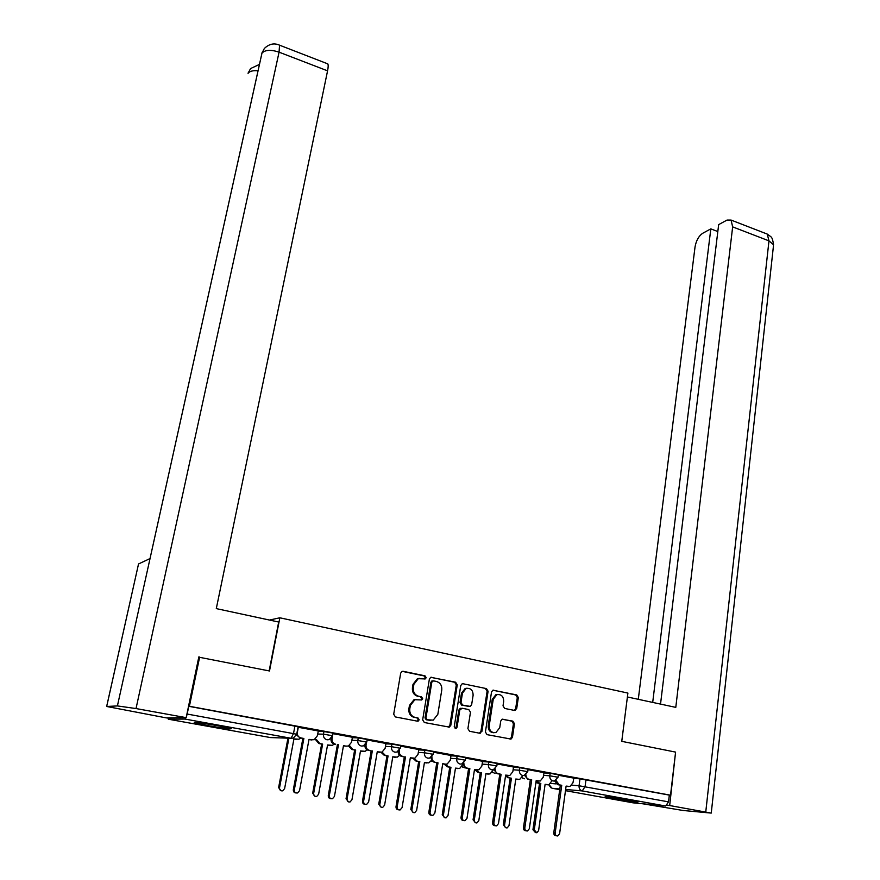 <?xml version="1.0" encoding="UTF-8"?>
<svg xmlns="http://www.w3.org/2000/svg" width="880" height="880" viewBox="0 0 880 880"><rect width="100%" height="100%" fill="white"/><g stroke="black" fill="none" stroke-linecap="round" stroke-linejoin="round"><path stroke-width="1.32" d="M426.184 677.721L425.007 675.84L403.161 671.297L402.05 671.396L400.697 673.134L393.701 714.23L395.406 716.936L417.505 721.204L419.21 719.884L418.033 718.003L415.195 717.453C411.246 716.232 409.453 713.361 409.783 708.84L410.366 705.419L414.876 699.71L421.729 699.963L422.708 698.72L421.531 696.839L418.704 696.278C414.788 695.035 412.995 692.164 413.325 687.687L413.897 684.288L418.264 678.689L425.227 678.931L426.184 677.721M424.38 678.975L425.26 677.776L424.094 675.917L402.16 671.352M418.187 721.149L417.274 721.16L418.286 719.884L417.109 718.014L415.195 717.453M421.729 699.963L420.882 699.996L421.784 698.753L420.618 696.883L418.704 696.278M217.811 725.725C202.334 723.063 194.469 722.04 194.216 722.678L207.889 725.648C223.135 728.266 230.945 729.278 231.297 728.662L217.811 725.725M630.311 800.261C619.256 798.237 602.987 796.092 605.132 796.928L612.887 798.611C623.766 800.602 639.958 802.747 637.945 801.922L630.311 800.261M514.437 710.424L516.703 708.609L518.342 697.51L516.736 694.914L492.877 690.217L491.535 691.955L485.408 732.028L487.047 734.646L511.027 739.079L512.468 737.275L514.47 723.734L512.853 721.138L502.15 719.224L500.742 721.006L499.73 727.738L495.902 732.556C491.502 733.007 489.269 730.708 489.225 725.681L493.24 699.325L496.87 694.65C501.325 694.111 503.602 696.377 503.679 701.459L503.03 705.826L504.647 708.433L514.437 710.424M198.781 657.162L269.5 670.978L279.851 617.793L627.902 693.066L621.753 741.345L675.587 752.103L670.527 795.201L189.398 706.277L188.782 706.299L187.165 714.043L296.725 734.228M199.65 657.019L189.398 706.277M457.259 684.849L455.609 682.209L430.738 677.336L429.385 679.074L422.664 719.851L424.347 722.524L449.361 727.122L450.813 725.307L457.259 684.849L456.302 684.904L454.663 682.264L430.892 677.281M463.111 683.771L486.475 688.622L488.092 691.24L481.943 731.346L479.611 733.216L469.557 731.269L467.907 728.629L470.47 712.228L468.82 709.588L462.132 708.246L459.767 710.094L457.061 727.221L456.049 728.486L454.245 726.671L460.757 685.575L462.11 683.837L463.111 683.771L486.475 688.622M573.562 778.371L579.986 778.844L579.051 785.763L668.525 801.867L665.632 806.014L633.072 802.835M670.527 795.201L669.328 795.102L668.525 801.867M167.827 717.871L168.311 719.191L184.899 719.059L186.032 717.651M186.318 716.969L187.165 714.043M298.309 727.265L297.363 732.325C297.088 735.284 298.287 737.165 300.96 737.946L303.875 738.474L294.327 789.8C294.294 792.165 295.372 793.21 297.572 792.957L299.541 790.658L309.012 739.409L314.138 739.75L317.251 735.955L318.362 730.961L298.034 727.254M352.407 737.275L332.948 733.656L332.057 738.672C331.804 741.609 332.981 743.468 335.599 744.238L334.543 744.194C331.936 743.424 330.759 741.576 331.012 738.65M385.946 743.468L367.147 739.97M418.814 749.529L400.642 746.152M451.011 755.48L433.455 752.213M482.57 761.299L465.608 758.142M513.513 767.008L497.134 763.961M525.888 774.741C525.976 777.249 527.076 778.789 529.177 779.372L531.707 779.834L524.821 827.97C524.81 830.038 525.69 831.028 527.461 830.962L529.342 828.718L536.173 780.648L540.166 781.044L543.191 777.315L544.049 772.629L528.022 769.67M543.807 772.893L550.165 773.333L549.824 775.808L558.052 777.238M513.469 767.316L519.772 767.712L519.409 770.22L527.736 771.661M482.526 761.629L488.763 761.992L488.378 764.511L496.826 765.985M450.956 755.821L457.127 756.14L456.72 758.692L465.289 760.188M418.748 749.914L424.853 750.178L424.424 752.752L433.125 754.281M385.88 743.875L391.908 744.095L391.468 746.691L400.29 748.253M352.33 737.715L358.281 737.891L357.819 740.498L366.773 742.093M318.076 731.434L323.95 731.544L323.466 734.184L332.574 735.735L333.058 733.095L323.95 731.544M279.851 617.793L269.511 620.048M555.995 780.428L559.251 784.839L561.737 785.29L555.17 832.997C555.17 835.021 556.028 836.011 557.744 835.956L559.603 833.723L566.104 786.082L569.976 786.478L572.968 782.76L573.804 778.118L558.327 775.258M558.393 774.763L550.165 773.333M528.099 769.175L519.772 767.712M497.2 763.466L488.763 761.992M465.685 757.647L457.127 756.14M433.532 751.718L424.853 750.178M400.719 745.668L391.908 744.095M367.235 739.486L358.281 737.891M669.328 795.102L579.986 778.844M188.782 706.299L298.122 726.737M419.562 678.348L417.351 678.755L412.995 684.343L413.897 684.288M417.791 696.311C413.875 695.068 412.082 692.208 412.423 687.731L412.995 684.343M416.306 699.369L413.963 699.743L409.453 705.441L410.366 705.419M414.271 717.464C410.344 716.232 408.54 713.372 408.881 708.862L409.453 705.441M448.272 727.155L449.856 725.307L456.302 684.904M431.794 677.259L430.815 677.314M433.51 680.856L431.827 682.143L425.964 717.904L427.13 719.774L433.213 720.137L437.822 714.362L441.771 689.986C442.09 685.553 440.319 682.715 436.458 681.472L433.51 680.856M432.619 680.933L430.903 682.198L431.827 682.143M430.804 720.445L426.206 719.774L425.029 717.904L430.903 682.198M479.413 733.172L480.953 731.335L487.102 691.284L485.485 688.677M460.207 708.334L461.175 708.312L460.207 708.334L458.81 710.105L456.104 727.21L457.061 727.221M455.158 728.453L456.104 727.21M473.11 695.31C473.022 690.129 470.69 687.841 466.103 688.446L462.451 693.132L460.977 702.46L462.627 705.111L470.261 706.387L471.658 704.616L473.11 695.31M467.016 688.215L465.124 688.501L461.494 693.165L462.451 693.132M469.139 706.453L461.659 705.133L460.009 702.493L461.494 693.165M497.717 694.441L495.869 694.694L492.239 699.358L493.24 699.325M493.911 732.743C490.006 732.468 488.114 730.114 488.224 725.67L492.239 699.358M509.938 739.079L511.445 737.253L513.436 723.734L511.83 721.138L502.194 719.213M515.328 710.369L514.294 710.38L515.669 708.631L517.308 697.543L515.713 694.958L492.888 690.217M296.89 739.431L293.92 739.035M288.893 738.188L279.543 787.765C279.499 790.053 280.555 791.076 282.689 790.834L284.614 788.612L293.942 738.903L298.936 739.233L300.718 738.056M281.16 790.812L278.608 787.644L287.958 738.166M303.875 738.474L299.959 737.913L296.56 734.91M312.015 739.959L308.99 739.552M295.977 792.935C294.107 792.781 293.227 791.692 293.337 789.668L302.874 738.441M330.363 745.481L327.536 745.118M316.349 739.442L319.858 743.589L322.641 744.095L313.654 793.408C313.61 795.652 314.633 796.675 316.701 796.466L318.626 794.233L327.558 744.975L332.365 745.327L334.191 744.117M315.205 796.411L312.664 793.276L321.651 744.051L318.868 743.545L315.359 739.409M321.651 744.051L322.641 744.095M363.132 751.421L360.47 751.069M349.503 745.547L352.957 749.573L355.685 750.068L347.083 798.941C347.039 801.141 348.029 802.153 350.042 801.966L351.945 799.755L360.503 750.937L365.123 751.3L367.158 749.881M348.568 801.9L346.038 798.798L354.64 750.013L351.912 749.518L348.535 745.987M354.64 750.013L355.685 750.068M269.159 670.912L278.685 622.028L216.293 608.608L327.569 70.84L279.07 52.162L136.026 708.554L186.175 717.651L198.836 656.898L199.551 657.041M136.026 708.554L117.403 705.925L150.04 558.547L138.534 563.97L106.689 706.475L117.403 705.925M106.689 706.475L166.287 717.893L186.175 717.651M326.986 63.558L327.789 63.866C328.372 64.889 328.295 67.21 327.569 70.84M258.049 70.796C253.132 70.334 249.843 71.126 248.182 73.15L250.547 68.618M278.872 44.913L279.543 45.177L279.07 52.162C270.93 49.5 265.232 49.797 261.987 53.075L264.341 48.499M621.764 741.345L627.407 696.982M627.418 696.982L675.785 707.377L732.655 226.875L731.06 220.066L727.045 220.066L718.663 224.62L660.528 704.099M773.454 245.894L711.249 813.087L683.144 810.491L642.983 803.814M711.249 813.087L667.304 805.112M717.816 231.55L710.82 228.877L702.724 233.266C698.753 235.994 696.19 240.537 695.046 246.895L638.286 699.314M710.82 228.877L652.696 702.416M669.702 805.343L675.576 752.191M338.448 744.755L329.329 795.597C329.296 797.907 330.341 798.952 332.475 798.732L334.433 796.444L343.486 745.668L346.335 746.185L343.464 745.811M330.913 798.677C329.054 798.556 328.185 797.478 328.284 795.454L337.392 744.711M345.257 746.141L348.414 746.02L351.527 742.236L352.418 737.253M366.256 743.655L366.036 744.887C365.805 747.802 366.96 749.639 369.523 750.398L368.423 750.343C366.003 749.661 364.826 747.945 364.892 745.206M379.918 752.301L377.234 751.938M365.123 804.309C363.286 804.21 362.417 803.143 362.505 801.119L371.206 750.849M372.317 750.904L363.605 801.273C363.572 803.539 364.595 804.573 366.652 804.386L368.599 802.098L377.256 751.795L381.997 752.169L385.11 748.385L385.957 743.446M395.241 757.24L392.766 756.91M382.107 752.125L385.396 755.436L388.069 755.92L379.83 804.364C379.808 806.52 380.765 807.521 382.712 807.367L384.604 805.156L392.788 756.778L397.254 757.141L399.575 755.337M381.271 807.268L378.741 804.21L386.969 755.854L384.296 755.381L381.084 752.356M386.969 755.854L388.069 755.92M426.723 762.949L424.424 762.63M414.084 758.34L417.197 761.189L419.815 761.662L411.939 809.677C411.917 811.789 412.841 812.779 414.733 812.658L416.625 810.447L424.446 762.498L428.758 762.883L431.431 760.419M413.325 812.537L410.806 809.512L418.671 761.596L416.053 761.112L412.951 758.296M418.671 761.596L419.815 761.662M457.6 768.548L455.466 768.24M431.97 756.745L431.937 756.954C431.728 759.803 432.861 761.607 435.325 762.344L438.009 762.828L430.067 812.273C430.045 814.451 430.991 815.474 432.927 815.342L434.852 813.065L442.739 763.686L445.412 764.17L448.371 766.832L450.945 767.294L443.421 814.891C443.399 816.959 444.301 817.949 446.138 817.839L448.008 815.65L455.488 768.119L459.657 768.493L462.704 764.643M444.752 817.707L442.233 814.715L449.757 767.206L447.183 766.744L444.18 764.093L442.717 763.829M449.757 767.206L450.945 767.294M399.432 750.354L399.322 750.981C399.102 753.863 400.246 755.678 402.765 756.426L401.599 756.36C399.333 755.744 398.167 754.138 398.101 751.553M412.797 758.285L410.311 757.944M398.64 809.82C396.825 809.743 395.945 808.698 396.022 806.663L404.338 756.855M405.504 756.921L397.177 806.828C397.155 809.05 398.134 810.084 400.125 809.919L402.072 807.642L410.333 757.801L414.909 758.186L418.011 754.402L418.814 749.507M438.009 762.828L434.115 762.267L430.661 757.724M445.038 764.148L447.161 764.071L450.252 760.298L451.011 755.447M431.464 815.21C429.671 815.166 428.791 814.132 428.857 812.108L436.788 762.751M463.881 762.927C463.749 765.699 464.871 767.437 467.236 768.13L469.865 768.614L465.971 768.042L462.583 763.741M476.63 769.89L474.485 769.593M463.639 820.501C461.857 820.49 460.988 819.467 461.032 817.432L468.6 768.526M469.865 768.614L462.286 817.608C462.264 819.753 463.199 820.765 465.069 820.655L466.983 818.389L474.507 769.45L478.775 769.846L481.844 766.084L482.581 761.277M487.905 774.037L485.914 773.751M476.047 769.846L478.962 772.365L481.481 772.816L474.298 819.995C474.276 822.03 475.156 823.009 476.938 822.932L478.797 820.743L485.936 773.619L489.962 774.004L492.965 770.363M475.574 822.767L473.055 819.819L480.249 772.728L477.73 772.266L474.771 769.637M480.249 772.728L481.481 772.816M495.176 768.911C495.176 771.54 496.287 773.179 498.509 773.806L501.094 774.279L497.211 773.718L493.878 769.615M507.617 775.522L505.626 775.236M495.165 825.682C493.394 825.693 492.536 824.692 492.558 822.657L499.785 774.18M501.094 774.279L493.867 822.844C493.856 824.945 494.758 825.946 496.584 825.858L498.476 823.603L505.648 775.104L509.773 775.5L512.82 771.749L513.513 766.986M517.638 779.416L515.779 779.152M506.099 775.324L508.959 777.788L511.434 778.228L504.57 825C504.548 827.013 505.417 827.981 507.144 827.915L508.981 825.737L515.801 779.02L519.706 779.416L522.676 775.786M505.802 827.728L503.294 824.813L510.158 778.129L505.461 776.314M510.158 778.129L511.434 778.228M531.707 779.834L527.835 779.273L524.568 775.346M537.999 781.044L536.151 780.78M526.075 830.764C524.326 830.808 523.457 829.807 523.468 827.772L530.354 779.724M546.81 784.696L545.094 784.454M536.041 781.539L540.826 783.552L534.27 829.917L536.778 832.799L538.604 830.632L545.105 784.322L548.889 784.718L551.859 780.934M535.458 832.601L532.95 829.73L539.506 783.442L535.898 782.551M539.506 783.442L540.826 783.552M561.737 785.29L557.865 784.718L554.653 780.945M567.798 786.467L566.093 786.214M556.391 835.758L556.347 835.747C554.631 835.802 553.773 834.812 553.784 832.788L560.34 785.169M424.094 675.917L425.007 675.84M417.109 718.014L418.033 718.003M420.618 696.883L421.531 696.839M550.825 783.453L556.171 783.893M571.945 785.18L579.051 785.763C578.919 788.524 579.986 790.24 582.241 790.933L565.642 789.47M559.812 788.953L552.2 788.282L559.724 789.635M565.477 790.669L633.259 802.868M665.632 806.014L582.241 790.933L585.057 786.643L585.981 779.702M168.311 719.191L270.545 737.583L291.093 738.265L184.899 719.059M543.466 775.357L549.824 775.808C549.67 778.591 550.748 780.329 553.058 781.022L554.51 780.967L558.052 777.183L558.393 774.708M513.106 769.791L519.409 770.22C519.244 773.014 520.333 774.774 522.676 775.489L524.216 775.412L527.747 771.606L528.11 769.109M482.141 764.126L488.378 764.511C488.202 767.338 489.313 769.109 491.7 769.835L493.328 769.758L496.837 765.93L497.211 763.411M450.56 758.351L456.72 758.692C456.533 761.541 457.655 763.334 460.097 764.071L461.813 763.972L465.3 760.133L465.696 757.592M418.33 752.455L424.424 752.752C424.215 755.634 425.359 757.438 427.845 758.186L429.671 758.076L433.125 754.215L433.543 751.652M385.44 746.438L391.468 746.691C391.237 749.595 392.392 751.432 394.933 752.18L396.869 752.048L400.301 748.187L400.73 745.591M351.868 740.3L357.819 740.498C357.577 743.435 358.754 745.283 361.339 746.053L363.396 745.899L366.784 742.027L367.246 739.409M317.603 734.052L323.466 734.184C323.202 737.143 324.39 739.013 327.041 739.805L329.23 739.618L332.574 735.735M371.184 751.014L369.633 750.563M403.491 756.789L401.467 756.338M434.632 762.443L431.288 760.716M465.168 767.998L462.099 766.502M495.143 773.443L492.316 772.167M524.557 778.789L521.983 777.7M294.943 725.912L293.524 733.447L291.093 738.265L293.403 738.056L296.736 734.162L298.144 726.649M551.958 788.227L549.109 784.652M271.755 737.627L270.424 737.572M412.423 687.731L413.325 687.687M408.881 708.862L409.783 708.84M402.259 671.374L403.161 671.297M449.856 725.307L450.813 725.307M454.663 682.264L455.609 682.209M425.029 717.904L425.964 717.904M426.206 719.774L427.13 719.774M429.176 720.357L430.111 720.357M487.102 691.284L488.092 691.24M480.953 731.335L481.943 731.346M458.81 710.105L459.767 710.094M460.009 702.493L460.977 702.46M461.659 705.133L462.627 705.111M468.336 706.475L469.315 706.453M488.224 725.67L489.225 725.681M502.337 719.18L503.03 719.18M511.83 721.138L512.853 721.138M513.436 723.734L514.47 723.734M511.445 737.253L512.468 737.275M492.943 690.195L493.823 690.151M515.713 694.958L516.736 694.914M517.308 697.543L518.342 697.51M515.669 708.631L516.703 708.609M295.823 739.376L296.769 739.409M278.608 787.644L279.543 787.765M300.96 737.946L299.959 737.913M311.916 739.937L310.904 739.904M294.327 789.8L293.337 789.668M329.318 745.437L330.33 745.481M318.868 743.545L319.858 743.589M312.664 793.276L313.654 793.408M362.153 751.377L363.209 751.432M351.912 749.518L352.957 749.573M346.038 798.798L347.083 798.941M261.987 53.075L150.04 558.547M138.534 563.97L106.656 706.475M705.771 811.888L768.977 240.867L732.655 226.875M731.06 220.066L767.239 234.08C771.683 237.589 772.145 236.016 773.575 244.794L768.977 240.867L767.239 234.08L765.567 233.431M335.599 744.238L334.543 744.194M332.057 738.672L331.023 738.639M329.329 795.597L328.284 795.454M369.523 750.398L368.423 750.343M366.036 744.887L365.31 744.865M380.039 752.301L378.917 752.246M363.605 801.273L362.505 801.119M394.339 757.196L395.45 757.262M384.296 755.381L385.396 755.436M378.741 804.21L379.83 804.364M425.898 762.894L427.053 762.971M416.053 761.112L417.197 761.189M410.806 809.512L411.939 809.677M456.841 768.493L458.051 768.581M447.183 766.744L448.371 766.832M442.233 814.715L443.421 814.891M402.765 756.426L401.599 756.36M413.061 758.296L411.884 758.23M397.177 806.828L396.022 806.663M435.325 762.344L434.115 762.267M430.067 812.273L428.857 812.108M467.236 768.13L465.971 768.042M477.125 769.923L475.849 769.835M462.286 817.608L461.032 817.432M487.201 773.982L488.444 774.081M477.73 772.266L478.962 772.365M473.055 819.819L474.298 819.995M498.509 773.806L497.211 773.718M508.211 775.566L506.891 775.467M493.867 822.844L492.558 822.657M516.978 779.361L518.265 779.471M507.683 777.689L508.959 777.788M503.294 824.813L504.57 825M529.177 779.372L527.835 779.273M538.692 781.099L537.328 780.989M524.821 827.97L523.468 827.772M546.194 784.652L547.525 784.762M537.075 783.002L538.395 783.112M532.95 829.73L534.27 829.917M559.251 784.839L557.865 784.718M568.579 786.533L567.171 786.412M555.17 832.997L553.784 832.788M431.244 760.804L432.003 761.519M462.055 766.579L462.77 767.195M492.283 772.233L492.932 772.728M521.939 777.755L522.511 778.151M548.702 784.751L550.902 787.743M417.351 678.755L418.264 678.689M413.963 699.743L414.876 699.71M424.457 678.986L425.227 678.931M448.415 727.111L449.361 727.122M431.849 680.977L432.784 680.922M479.512 733.139L480.502 733.161M455.213 728.486L456.049 728.486M465.124 688.501L466.103 688.446M495.869 694.694L496.87 694.65M510.004 739.057L511.027 739.079M261.437 55.473L150.029 558.558M259.468 64.394L250.624 68.541M248.49 72.072L248.061 73.359M264.418 48.422C269.17 43.879 274.208 42.801 279.543 45.177L327.789 63.866M262.24 52.151L261.877 53.251"/></g></svg>
